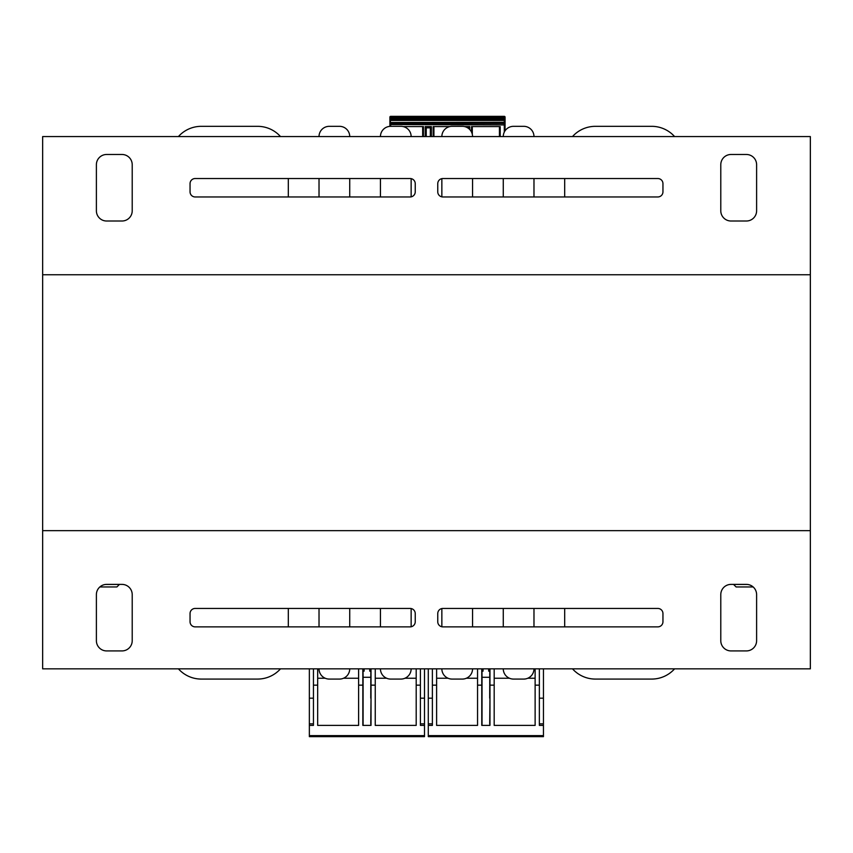 <?xml version="1.0" encoding="UTF-8"?>
<svg xmlns="http://www.w3.org/2000/svg" width="853" height="853" viewBox="0 0 853 853"><rect width="100%" height="100%" fill="white"/><g stroke="black" fill="none" stroke-linecap="round" stroke-linejoin="round"><path stroke-width="1.28" d="M810.35 274.751L42.65 274.751L42.65 136.565L810.35 136.565L810.35 668.837L42.65 668.837L42.65 530.651L810.35 530.651M42.65 274.751L42.65 530.651M132.215 640.688L132.215 594.626A10.236 10.236 0 0 0 121.979 584.39L106.625 584.39A10.236 10.236 0 0 0 96.389 594.626L96.389 640.688A10.236 10.236 0 0 0 106.625 650.924L121.979 650.924A10.236 10.236 0 0 0 132.215 640.688M415.24 613.563A5.118 5.118 0 0 0 410.122 608.445L195.166 608.445A5.118 5.118 0 0 0 190.048 613.563L190.048 621.752A5.118 5.118 0 0 0 195.166 626.87L410.122 626.87A5.118 5.118 0 0 0 415.24 621.752L415.24 613.563M662.952 613.563A5.118 5.118 0 0 0 657.834 608.445L442.878 608.445A5.118 5.118 0 0 0 437.76 613.563L437.76 621.752A5.118 5.118 0 0 0 442.878 626.87L657.834 626.87A5.118 5.118 0 0 0 662.952 621.752L662.952 613.563M731.021 584.39A10.236 10.236 0 0 0 720.785 594.626L720.785 640.688A10.236 10.236 0 0 0 731.021 650.924L746.375 650.924A10.236 10.236 0 0 0 756.611 640.688L756.611 594.626A10.236 10.236 0 0 0 746.375 584.39L731.021 584.39M720.785 164.714L720.785 210.776A10.236 10.236 0 0 0 731.021 221.012L746.375 221.012A10.236 10.236 0 0 0 756.611 210.776L756.611 164.714A10.236 10.236 0 0 0 746.375 154.478L731.021 154.478A10.236 10.236 0 0 0 720.785 164.714M437.76 191.84A5.118 5.118 0 0 0 442.878 196.958L657.834 196.958A5.118 5.118 0 0 0 662.952 191.84L662.952 183.651A5.118 5.118 0 0 0 657.834 178.533L442.878 178.533A5.118 5.118 0 0 0 437.76 183.651L437.76 191.84M190.048 191.84A5.118 5.118 0 0 0 195.166 196.958L410.122 196.958A5.118 5.118 0 0 0 415.24 191.84L415.24 183.651A5.118 5.118 0 0 0 410.122 178.533L195.166 178.533A5.118 5.118 0 0 0 190.048 183.651L190.048 191.84M121.979 221.012A10.236 10.236 0 0 0 132.215 210.776L132.215 164.714A10.236 10.236 0 0 0 121.979 154.478L106.625 154.478A10.236 10.236 0 0 0 96.389 164.714L96.389 210.776A10.236 10.236 0 0 0 106.625 221.012L121.979 221.012M349.73 668.837A10.236 10.236 0 0 1 339.494 679.073L329.258 679.073A10.236 10.236 0 0 1 319.022 668.837M411.146 668.837A10.236 10.236 0 0 1 400.91 679.073L390.674 679.073A10.236 10.236 0 0 1 380.438 668.837M472.562 668.837A10.236 10.236 0 0 1 462.326 679.073L452.09 679.073A10.236 10.236 0 0 1 441.854 668.837M533.978 668.837A10.236 10.236 0 0 1 523.742 679.073L513.506 679.073A10.236 10.236 0 0 1 503.27 668.837M674.584 668.837A30.708 30.708 0 0 1 651.692 679.073L595.394 679.073A30.708 30.708 0 0 1 572.502 668.837M572.502 136.565A30.708 30.708 0 0 1 595.394 126.329L651.692 126.329A30.708 30.708 0 0 1 674.584 136.565M503.27 136.565A10.236 10.236 0 0 1 513.506 126.329L523.742 126.329A10.236 10.236 0 0 1 533.978 136.565M441.854 136.565A10.236 10.236 0 0 1 452.09 126.329L462.326 126.329A10.236 10.236 0 0 1 472.562 136.565M380.438 136.565A10.236 10.236 0 0 1 390.674 126.329L400.91 126.329A10.236 10.236 0 0 1 411.146 136.565M319.022 136.565A10.236 10.236 0 0 1 329.258 126.329L339.494 126.329A10.236 10.236 0 0 1 349.73 136.565M178.416 136.565A30.708 30.708 0 0 1 201.308 126.329L257.606 126.329A30.708 30.708 0 0 1 280.498 136.565M280.498 668.837A30.708 30.708 0 0 1 257.606 679.073L201.308 679.073A30.708 30.708 0 0 1 178.416 668.837M257.606 679.073L201.308 679.073M288.314 608.445L288.314 626.87M319.022 626.87L319.022 608.445M339.494 679.073L329.258 679.073M349.73 608.445L349.73 626.87M380.438 626.87L380.438 608.445M400.91 679.073L390.674 679.073M411.146 608.552L411.146 626.763M441.854 626.763L441.854 608.552M462.326 679.073L452.09 679.073M472.562 608.445L472.562 626.87M503.27 626.87L503.27 608.445M523.742 679.073L513.506 679.073M533.978 608.445L533.978 626.87M564.686 626.87L564.686 608.445M651.692 679.073L595.394 679.073M595.394 126.329L651.692 126.329M564.686 196.958L564.686 178.533M533.978 178.533L533.978 196.958M513.506 126.329L523.742 126.329M503.27 196.958L503.27 178.533M472.562 178.533L472.562 196.958M452.09 126.329L462.326 126.329M441.854 196.851L441.854 178.64M411.146 178.64L411.146 196.851M505.061 123.258L505.061 124.943L390.674 124.538L390.674 126.329L400.91 126.329M380.438 196.958L380.438 178.533M349.73 178.533L349.73 196.958M329.258 126.329L339.494 126.329M319.022 196.958L319.022 178.533M288.314 178.533L288.314 196.958M201.308 126.329L257.606 126.329M99.854 586.949L116.904 586.949L119.42 584.433L105.644 584.433M747.356 584.433L733.58 584.433L736.096 586.949L753.146 586.949M543.446 668.837L543.446 725.391L539.352 725.391L539.352 685.151L535.13 685.151L535.13 725.391L494.186 725.391L494.186 685.151L489.963 685.151L489.963 725.391L481.774 725.391L481.774 685.151L477.552 685.151L477.552 725.391L436.608 725.391L436.608 685.151L432.386 685.151L432.386 725.391L428.291 725.391L428.291 735.627L543.446 735.627L543.446 725.391M543.446 735.627L543.446 736.651L428.291 736.651L428.291 735.627M428.291 725.391L428.291 723.856L432.386 723.856M432.386 698.191L428.291 698.191L428.291 723.856M428.291 698.191L428.291 668.837M489.707 725.391L489.963 723.856M489.963 698.191L489.707 723.856M489.707 698.191L489.782 668.837M488.684 668.837L488.684 671.14L489.761 671.14M481.977 671.14L483.054 671.14L483.054 668.837M489.707 677.282L482.03 677.282L481.956 668.837M539.352 668.837L539.352 685.151M535.13 685.151L535.13 668.837M494.186 668.837L494.186 685.151M489.963 685.151L489.963 668.837M482.03 725.391L482.03 677.282M481.774 668.837L481.774 685.151M432.386 685.151L432.386 668.837M436.608 668.837L436.608 685.151M477.552 685.151L477.552 668.837M424.506 668.837L424.506 725.391L420.412 725.391L420.412 685.151L416.189 685.151L416.189 725.391L375.245 725.391L375.245 685.151L371.023 685.151L371.023 725.391L362.834 725.391L362.834 685.151L358.612 685.151L358.612 725.391L317.668 725.391L317.668 685.151L313.446 685.151L313.446 725.391L309.351 725.391L309.351 735.627L424.506 735.627L424.506 725.391M424.506 735.627L424.506 736.651L309.351 736.651L309.351 735.627M309.351 725.391L309.351 723.856L313.446 723.856M313.446 698.191L309.351 698.191L309.351 723.856M309.351 698.191L309.351 668.837M370.767 725.391L371.023 723.856M371.023 698.191L370.767 723.856M370.767 698.191L370.842 668.837M369.744 668.837L369.744 671.14L370.82 671.14M363.037 671.14L364.114 671.14L364.114 668.837M370.767 677.282L363.09 677.282L363.015 668.837M420.412 668.837L420.412 685.151M416.189 685.151L416.189 668.837M375.245 668.837L375.245 685.151M371.023 685.151L371.023 668.837M363.09 725.391L363.09 677.282M362.834 668.837L362.834 685.151M313.446 685.151L313.446 668.837M317.668 668.837L317.668 685.151M358.612 685.151L358.612 668.837M426.244 126.585L426.244 136.565M468.724 126.585L468.724 127.865L467.721 127.865M469.747 129.517L469.747 126.585L464.629 126.596M430.339 126.585L430.339 127.865L426.244 127.865M468.724 128.579L468.724 127.865M430.339 136.565L430.339 127.865M505.061 126.585L505.061 124.943M472.306 126.585L472.306 134.294M499.431 126.585L499.431 136.565M471.538 132.108L471.538 126.585L500.199 126.585L500.199 136.565M403.181 126.585L423.429 126.585L423.429 136.565M425.22 136.565L425.22 126.585L431.362 126.585L431.362 136.565M433.153 136.565L433.153 126.585L449.819 126.585M389.906 126.361L389.906 117.117L389.906 118.396L390.674 118.396L390.674 116.349L504.294 116.349L504.294 119.42L390.674 119.42L390.674 118.396L505.061 118.396L505.061 117.117L505.061 130.776M389.906 118.396L389.906 121.531M389.906 122.278L389.906 123.258M389.906 124.282L389.906 124.282A0.768 0.768 0 0 1 390.674 123.514L390.674 124.538L389.906 124.538L390.674 119.42A0.768 0.768 0 0 1 389.906 118.652A0.768 0.768 0 0 0 390.674 119.42M505.061 121.531L505.061 118.652A0.768 0.768 0 0 1 504.294 119.42L504.294 132.108M505.061 122.278L390.674 122.491L390.674 123.514L504.294 123.514A0.768 0.768 0 0 1 505.061 124.282A0.768 0.768 0 0 0 504.294 123.514M392.977 122.491L393.745 122.491M424.453 122.491L425.263 122.491M462.838 122.491L463.648 122.491M471.304 116.349L501.99 116.349M462.529 116.349L463.328 116.349M424.144 116.349L424.943 116.349M433.921 126.585L433.921 136.565M468.979 126.585L468.979 128.782M422.661 126.585L422.661 136.565M425.988 136.565L425.988 126.585M430.594 126.585L430.594 136.565M390.674 116.349A0.768 0.768 0 0 0 389.906 117.117L505.061 117.117A0.768 0.768 0 0 0 504.294 116.349M543.446 698.191L539.352 698.191M539.352 723.856L543.446 723.856M535.13 678.242L527.794 678.242M509.454 678.242L494.186 678.242M477.552 678.242L466.378 678.242M448.038 678.242L436.608 678.242M424.506 698.191L420.412 698.191M420.412 723.856L424.506 723.856M416.189 678.242L404.962 678.242M386.622 678.242L375.245 678.242M358.612 678.242L343.546 678.242M325.206 678.242L317.668 678.242M389.906 120.444L505.061 120.444M431.789 116.349L432.919 116.349M471.602 116.349L470.174 116.349M505.061 117.117L505.061 118.396"/></g></svg>
